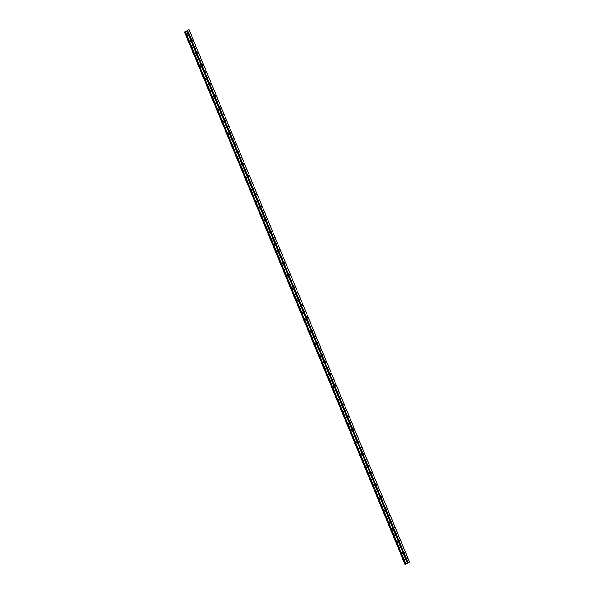 <?xml version="1.0" encoding="UTF-8"?>
<svg xmlns="http://www.w3.org/2000/svg" width="594" height="594" viewBox="0 0 594 594"><rect width="100%" height="100%" fill="white"/><g stroke="black" fill="none" stroke-linecap="round" stroke-linejoin="round"><path stroke-width="0.89" d="M406.89 558.776L407.395 558.494L406.89 558.776M406.868 558.457L406.979 558.917M404.336 552.606L404.841 552.323L404.336 552.606M404.314 552.286L404.425 552.747M401.774 546.428L402.279 546.153L401.774 546.428M401.759 546.116L401.871 546.577M399.22 540.258L399.725 539.976L399.22 540.258M399.198 539.939L399.309 540.399M396.666 534.088L397.171 533.806L396.666 534.088M396.644 533.768L396.755 534.229M394.104 527.918L394.609 527.635L394.104 527.918M394.089 527.598L394.201 528.059M391.55 521.74L392.055 521.465L391.55 521.74M391.528 521.428L391.639 521.888M388.996 515.57L389.501 515.288L388.996 515.57M388.973 515.25L389.085 515.711M386.434 509.4L386.939 509.117L386.434 509.4M386.419 509.08L386.531 509.541M383.88 503.229L384.385 502.947L383.88 503.229M383.858 502.91L383.969 503.37M381.326 497.052L381.831 496.777L381.326 497.052M381.303 496.74L381.415 497.2M378.764 490.882L379.269 490.599L378.764 490.882M378.749 490.562L378.861 491.023M376.21 484.711L376.715 484.429L376.21 484.711M376.188 484.392L376.299 484.853M373.656 478.541L374.161 478.259L373.656 478.541M373.633 478.222L373.745 478.682M371.094 472.364L371.606 472.089L371.094 472.364M371.079 472.052L371.191 472.512M368.54 466.193L369.045 465.911L368.54 466.193M368.525 465.874L368.636 466.335M365.986 460.023L366.491 459.741L365.986 460.023M365.963 459.704L366.075 460.164M363.424 453.853L363.936 453.571L363.424 453.853M363.409 453.534L363.521 453.994M360.87 447.683L361.375 447.401L360.87 447.683M360.855 447.364L360.966 447.824M358.316 441.505L358.821 441.223L358.316 441.505M358.293 441.186L358.405 441.646M355.761 435.335L356.266 435.053L355.761 435.335M355.739 435.016L355.851 435.476M353.2 429.165L353.705 428.883L353.2 429.165M353.185 428.846L353.296 429.306M350.646 422.995L351.151 422.713L350.646 422.995M350.623 422.676L350.735 423.136M348.091 416.817L348.596 416.535L348.091 416.817M348.069 416.498L348.181 416.958M345.53 410.647L346.035 410.365L345.53 410.647M345.515 410.328L345.626 410.788M342.976 404.477L343.481 404.195L342.976 404.477M342.953 404.158L343.065 404.618M340.421 398.307L340.926 398.025L340.421 398.307M340.399 397.987L340.511 398.448M337.86 392.129L338.365 391.847L337.86 392.129M337.845 391.81L337.956 392.27M335.306 385.959L335.81 385.677L335.306 385.959M335.283 385.64L335.395 386.1M332.751 379.789L333.256 379.507L332.751 379.789M332.729 379.469L332.84 379.93M330.19 373.619L330.702 373.336L330.19 373.619M330.175 373.299L330.286 373.76M327.636 367.441L328.14 367.159L327.636 367.441M327.621 367.122L327.732 367.582M325.081 361.271L325.586 360.989L325.081 361.271M325.059 360.952L325.17 361.412M322.52 355.101L323.032 354.818L322.52 355.101M322.505 354.781L322.616 355.242M319.966 348.93L320.47 348.648L319.966 348.93M319.951 348.611L320.062 349.072M317.411 342.753L317.916 342.471L317.411 342.753M317.389 342.434L317.5 342.894M314.857 336.583L315.362 336.301L314.857 336.583M314.835 336.263L314.946 336.724M312.296 330.413L312.8 330.13L312.296 330.413M312.281 330.093L312.392 330.554M309.741 324.242L310.246 323.96L309.741 324.242M309.719 323.923L309.83 324.383M307.187 318.065L307.692 317.783L307.187 318.065M307.165 317.745L307.276 318.206M304.625 311.895L305.13 311.612L304.625 311.895M304.611 311.575L304.722 312.036M302.071 305.724L302.576 305.442L302.071 305.724M302.049 305.405L302.16 305.865M299.517 299.554L300.022 299.272L299.517 299.554M299.495 299.235L299.606 299.695M296.955 293.377L297.46 293.094L296.955 293.377M296.941 293.057L297.052 293.518M294.401 287.206L294.906 286.924L294.401 287.206M294.379 286.887L294.49 287.348M291.847 281.036L292.352 280.754L291.847 281.036M291.825 280.717L291.936 281.177M289.285 274.866L289.798 274.584L289.285 274.866M289.271 274.547L289.382 275.007M286.731 268.688L287.236 268.406L286.731 268.688M286.716 268.369L286.82 268.83M284.177 262.518L284.682 262.236L284.177 262.518M284.155 262.199L284.266 262.659M281.615 256.348L282.128 256.066L281.615 256.348M281.601 256.029L281.712 256.489M279.061 250.178L279.566 249.896L279.061 250.178M279.046 249.859L279.158 250.319M276.507 244L277.012 243.718L276.507 244M276.485 243.681L276.596 244.141M273.953 237.83L274.458 237.548L273.953 237.83M273.931 237.511L274.042 237.971M271.391 231.66L271.896 231.378L271.391 231.66M271.376 231.341L271.488 231.801M268.837 225.49L269.342 225.208L268.837 225.49M268.815 225.171L268.926 225.631M266.283 219.312L266.788 219.03L266.283 219.312M266.261 218.993L266.372 219.453M263.721 213.142L264.226 212.86L263.721 213.142M263.706 212.823L263.818 213.283M261.167 206.972L261.672 206.69L261.167 206.972M261.145 206.653L261.256 207.113M258.613 200.802L259.118 200.52L258.613 200.802M258.59 200.482L258.702 200.943M256.051 194.624L256.556 194.342L256.051 194.624M256.036 194.305L256.148 194.765M253.497 188.454L254.002 188.172L253.497 188.454M253.475 188.135L253.586 188.595M250.943 182.284L251.448 182.002L250.943 182.284M250.92 181.964L251.032 182.425M248.381 176.114L248.886 175.831L248.381 176.114M248.366 175.794L248.478 176.255M245.827 169.936L246.332 169.654L245.827 169.936M245.805 169.617L245.916 170.077M243.273 163.766L243.778 163.484L243.273 163.766M243.25 163.447L243.362 163.907M240.711 157.596L241.223 157.313L240.711 157.596M240.696 157.276L240.808 157.737M238.157 151.425L238.662 151.143L238.157 151.425M238.142 151.106L238.253 151.567M235.603 145.248L236.108 144.966L235.603 145.248M235.58 144.929L235.692 145.396M233.041 139.078L233.553 138.796L233.041 139.078M233.026 138.758L233.138 139.219M230.487 132.907L230.992 132.625L230.487 132.907M230.472 132.588L230.583 133.049M227.933 126.737L228.438 126.455L227.933 126.737M227.91 126.418L228.022 126.878M225.378 120.56L225.883 120.278L225.378 120.56M225.356 120.24L225.468 120.708M222.817 114.39L223.322 114.107L222.817 114.39M222.802 114.07L222.913 114.531M220.263 108.219L220.768 107.937L220.263 108.219M220.24 107.9L220.352 108.36M217.708 102.049L218.213 101.767L217.708 102.049M217.686 101.73L217.798 102.19M215.147 95.872L215.652 95.597L215.147 95.872M215.132 95.56L215.243 96.02M212.593 89.701L213.098 89.419L212.593 89.701M212.57 89.382L212.682 89.843M210.038 83.531L210.543 83.249L210.038 83.531M210.016 83.212L210.128 83.672M207.477 77.361L207.982 77.079L207.477 77.361M207.462 77.042L207.573 77.502M204.923 71.183L205.427 70.909L204.923 71.183M204.9 70.872L205.012 71.332M202.368 65.013L202.873 64.731L202.368 65.013M202.346 64.694L202.457 65.154M199.807 58.843L200.319 58.561L199.807 58.843M199.792 58.524L199.903 58.984M197.253 52.673L197.757 52.391L197.253 52.673M197.238 52.354L197.349 52.814M194.698 46.495L195.203 46.221L194.698 46.495M194.676 46.184L194.787 46.644M192.137 40.325L192.649 40.043L192.137 40.325M192.122 40.006L192.233 40.466M189.583 34.155L190.087 33.873L189.583 34.155M189.568 33.836L189.679 34.296M404.863 559.904L405.368 559.622L404.863 559.904M404.848 559.585L404.959 560.045M402.309 553.727L402.814 553.452L402.309 553.727M402.286 553.415L402.398 553.875M399.755 547.557L400.259 547.274L399.755 547.557M399.732 547.237L399.844 547.698M397.193 541.386L397.705 541.104L397.193 541.386M397.178 541.067L397.289 541.528M394.639 535.216L395.144 534.934L394.639 535.216M394.624 534.897L394.735 535.357M392.085 529.046L392.589 528.764L392.085 529.046M392.062 528.727L392.174 529.187M389.523 522.869L390.035 522.586L389.523 522.869M389.508 522.549L389.619 523.01M386.969 516.698L387.474 516.416L386.969 516.698M386.954 516.379L387.065 516.839M384.415 510.528L384.919 510.246L384.415 510.528M384.392 510.209L384.504 510.669M381.86 504.358L382.365 504.076L381.86 504.358M381.838 504.039L381.949 504.499M379.299 498.18L379.804 497.898L379.299 498.18M379.284 497.861L379.395 498.321M376.745 492.01L377.249 491.728L376.745 492.01M376.722 491.691L376.834 492.151M374.19 485.84L374.695 485.558L374.19 485.84M374.168 485.521L374.279 485.981M371.629 479.67L372.134 479.388L371.629 479.67M371.614 479.351L371.725 479.811M369.074 473.492L369.579 473.21L369.074 473.492M369.052 473.173L369.164 473.633M366.52 467.322L367.025 467.04L366.52 467.322M366.498 467.003L366.609 467.463M363.959 461.152L364.464 460.87L363.959 461.152M363.944 460.833L364.055 461.293M361.404 454.982L361.909 454.7L361.404 454.982M361.382 454.662L361.494 455.123M358.85 448.804L359.355 448.522L358.85 448.804M358.828 448.485L358.939 448.945M356.289 442.634L356.801 442.352L356.289 442.634M356.274 442.315L356.385 442.775M353.734 436.464L354.239 436.182L353.734 436.464M353.72 436.144L353.824 436.605M351.18 430.294L351.685 430.011L351.18 430.294M351.158 429.974L351.269 430.435M348.619 424.116L349.131 423.834L348.619 424.116M348.604 423.797L348.715 424.257M346.064 417.946L346.569 417.664L346.064 417.946M346.05 417.627L346.161 418.087M343.51 411.776L344.015 411.494L343.51 411.776M343.488 411.456L343.599 411.917M340.956 405.605L341.461 405.323L340.956 405.605M340.934 405.286L341.045 405.747M338.394 399.428L338.899 399.146L338.394 399.428M338.38 399.109L338.491 399.569M335.84 393.258L336.345 392.976L335.84 393.258M335.818 392.938L335.929 393.399M333.286 387.088L333.791 386.805L333.286 387.088M333.264 386.768L333.375 387.229M330.724 380.917L331.229 380.635L330.724 380.917M330.709 380.598L330.821 381.058M328.17 374.74L328.675 374.458L328.17 374.74M328.148 374.42L328.259 374.881M325.616 368.57L326.121 368.287L325.616 368.57M325.594 368.25L325.705 368.711M323.054 362.399L323.559 362.117L323.054 362.399M323.039 362.08L323.151 362.54M320.5 356.229L321.005 355.947L320.5 356.229M320.478 355.91L320.589 356.37M317.946 350.052L318.451 349.769L317.946 350.052M317.924 349.732L318.035 350.193M315.384 343.881L315.889 343.599L315.384 343.881M315.369 343.562L315.481 344.023M312.83 337.711L313.335 337.429L312.83 337.711M312.808 337.392L312.919 337.852M310.276 331.541L310.781 331.259L310.276 331.541M310.254 331.222L310.365 331.682M307.714 325.363L308.227 325.081L307.714 325.363M307.699 325.044L307.811 325.505M305.16 319.193L305.665 318.911L305.16 319.193M305.145 318.874L305.257 319.334M302.606 313.023L303.111 312.741L302.606 313.023M302.584 312.704L302.695 313.164M300.044 306.853L300.557 306.571L300.044 306.853M300.029 306.534L300.141 306.994M297.49 300.675L297.995 300.393L297.49 300.675M297.475 300.356L297.587 300.816M294.936 294.505L295.441 294.223L294.936 294.505M294.914 294.186L295.025 294.646M292.382 288.335L292.887 288.053L292.382 288.335M292.359 288.016L292.471 288.476M289.82 282.165L290.325 281.883L289.82 282.165M289.805 281.846L289.917 282.306M287.266 275.987L287.771 275.705L287.266 275.987M287.244 275.668L287.355 276.128M284.712 269.817L285.217 269.535L284.712 269.817M284.689 269.498L284.801 269.958M282.15 263.647L282.655 263.365L282.15 263.647M282.135 263.328L282.247 263.788M279.596 257.477L280.101 257.195L279.596 257.477M279.574 257.157L279.685 257.618M277.042 251.299L277.547 251.017L277.042 251.299M277.019 250.98L277.131 251.44M274.48 245.129L274.985 244.847L274.48 245.129M274.465 244.81L274.577 245.27M271.926 238.959L272.431 238.677L271.926 238.959M271.904 238.639L272.015 239.1M269.372 232.789L269.876 232.506L269.372 232.789M269.349 232.469L269.461 232.93M266.81 226.611L267.322 226.329L266.81 226.611M266.795 226.292L266.906 226.752M264.256 220.441L264.761 220.159L264.256 220.441M264.241 220.122L264.352 220.582M261.702 214.271L262.206 213.989L261.702 214.271M261.679 213.951L261.791 214.412M259.14 208.1L259.652 207.818L259.14 208.1M259.125 207.781L259.236 208.242M256.586 201.923L257.091 201.641L256.586 201.923M256.571 201.604L256.682 202.071M254.032 195.753L254.536 195.471L254.032 195.753M254.009 195.433L254.121 195.894M251.477 189.583L251.982 189.3L251.477 189.583M251.455 189.263L251.566 189.724M248.916 183.412L249.421 183.13L248.916 183.412M248.901 183.093L249.012 183.553M246.362 177.235L246.866 176.953L246.362 177.235M246.339 176.915L246.451 177.383M243.807 171.065L244.312 170.782L243.807 171.065M243.785 170.745L243.896 171.206M241.246 164.894L241.751 164.612L241.246 164.894M241.231 164.575L241.342 165.035M238.691 158.724L239.196 158.442L238.691 158.724M238.669 158.405L238.781 158.865M236.137 152.547L236.642 152.272L236.137 152.547M236.115 152.235L236.226 152.695M233.576 146.376L234.081 146.094L233.576 146.376M233.561 146.057L233.672 146.518M231.021 140.206L231.526 139.924L231.021 140.206M230.999 139.887L231.111 140.347M228.467 134.036L228.972 133.754L228.467 134.036M228.445 133.717L228.556 134.177M225.906 127.859L226.418 127.584L225.906 127.859M225.891 127.547L226.002 128.007M223.351 121.688L223.856 121.406L223.351 121.688M223.337 121.369L223.441 121.829M220.797 115.518L221.302 115.236L220.797 115.518M220.775 115.199L220.886 115.659M218.236 109.348L218.748 109.066L218.236 109.348M218.221 109.029L218.332 109.489M215.681 103.17L216.186 102.896L215.681 103.17M215.667 102.859L215.778 103.319M213.127 97L213.632 96.718L213.127 97M213.105 96.681L213.216 97.141M210.573 90.83L211.078 90.548L210.573 90.83M210.551 90.511L210.662 90.971M208.011 84.66L208.516 84.378L208.011 84.66M207.997 84.341L208.108 84.801M205.457 78.482L205.962 78.208L205.457 78.482M205.435 78.17L205.546 78.631M202.903 72.312L203.408 72.03L202.903 72.312M202.881 71.993L202.992 72.453M200.341 66.142L200.846 65.86L200.341 66.142M200.327 65.823L200.438 66.283M197.787 59.972L198.292 59.69L197.787 59.972M197.765 59.652L197.876 60.113M195.233 53.802L195.738 53.519L195.233 53.802M195.211 53.482L195.322 53.943M192.671 47.624L193.176 47.342L192.671 47.624M192.656 47.305L192.768 47.765M190.117 41.454L190.622 41.172L190.117 41.454M190.095 41.135L190.206 41.595M187.563 35.284L188.068 35.001L187.563 35.284M187.541 34.964L187.652 35.425M185.09 31.757L189.026 29.7L185.09 31.757L405.657 564.077L185.15 31.742M184.474 31.942L404.974 564.278L184.474 31.942L404.989 564.293L405.591 564.092M405.695 564.129L185.18 31.794L405.68 564.129L409.526 562.035L189.026 29.715L409.526 562.035M407.336 563.275L186.835 30.918L407.336 563.275M184.489 31.965L404.989 564.3L184.496 31.965M187.511 30.546L408.011 562.882M187.622 30.502L408.123 562.837M184.786 31.868L405.286 564.203M184.816 31.861L405.316 564.196M185.321 31.764L405.821 564.1M185.432 31.72L405.932 564.055M184.6 31.942L405.101 564.278M184.652 31.92L405.153 564.255M185.001 31.786L405.502 564.122M185.18 31.794L405.68 564.129"/></g></svg>
